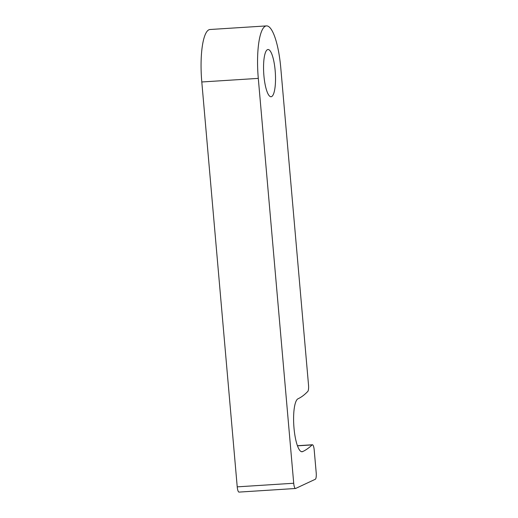 <?xml version="1.0" encoding="UTF-8"?>
<svg xmlns="http://www.w3.org/2000/svg" width="518" height="518" viewBox="0 0 518 518"><rect width="100%" height="100%" fill="white"/><g stroke="black" fill="none" stroke-linecap="round" stroke-linejoin="round"><path stroke-width="0.78" d="M263.915 75.751A23.66 5.802 -93.7 0 1 268.026 49.514A23.66 5.802 -93.7 0 1 275.155 70.506A23.66 5.802 -93.7 0 1 271.037 96.743A23.66 5.802 -93.7 0 1 263.915 75.751M294.01 428.14A26.619 6.527 86.3 0 0 302.033 451.754A26.619 6.527 86.3 0 0 302.648 451.592A381.552 93.583 86.3 0 0 312.14 444.904A5.918 1.45 -93.7 0 1 312.425 444.761A5.918 1.45 -93.7 0 1 314.206 450.012L316.2 472.746A5.918 1.45 -93.7 0 1 315.307 479.273L295.629 488.461A5.918 1.45 -93.7 0 1 295.493 488.493A5.918 1.45 -93.7 0 1 293.712 483.249L258.294 78.38A47.326 11.61 -93.7 0 1 266.517 25.9A47.326 11.61 -93.7 0 1 280.775 67.877L308.521 385.016A5.918 1.45 -93.7 0 1 307.809 391.407A328.315 80.523 -93.7 0 1 298.025 398.782A26.619 6.527 86.3 0 0 294.01 428.14M239.141 492.061A5.918 1.45 -93.7 0 1 239.005 492.1A5.918 1.45 -93.7 0 1 237.225 486.855L201.8 81.98A47.326 11.61 -93.7 0 1 210.03 29.507L266.517 25.9M301.398 451.67L302.648 451.592M237.225 486.855L293.712 483.249M201.8 81.98L258.294 78.38M297.455 445.836L312.14 444.904M239.005 492.1L295.493 488.493M297.416 445.72L312.425 444.761"/></g></svg>
